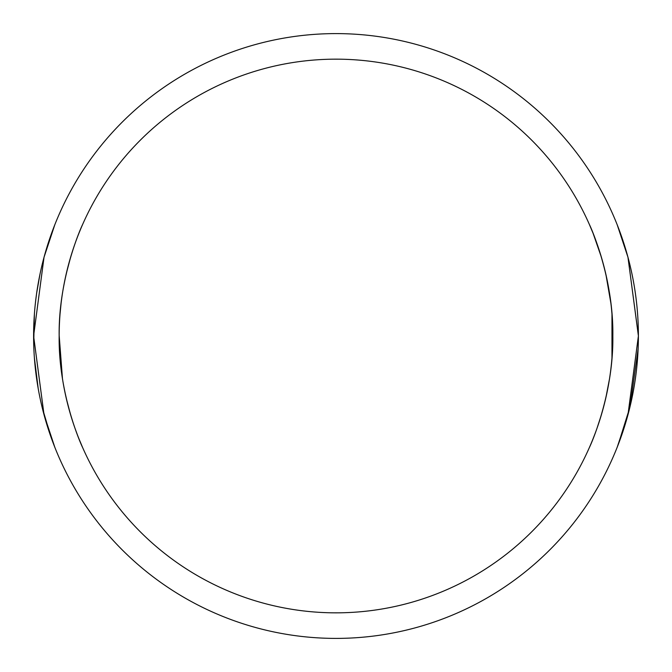 <?xml version="1.0" encoding="UTF-8"?>
<svg xmlns="http://www.w3.org/2000/svg" width="672" height="672" viewBox="0 0 672 672"><rect width="100%" height="100%" fill="white"/><g stroke="black" fill="none" stroke-linecap="round" stroke-linejoin="round"><path stroke-width="1.01" d="M82.505 447.258C82.79 448.207 58.313 396.186 59.161 336.008C58.313 275.822 82.807 223.734 82.505 224.742C82.799 223.734 58.304 275.898 59.161 335.941C58.321 396.295 82.816 448.249 82.505 447.258L78.91 438.69M42 406.787L50.803 436.54L54.81 447.258L44.008 414.658L33.6 335.958L44.024 257.275L54.81 224.742L51.643 233.1M617.19 224.742L627.992 257.334L638.4 335.95L627.967 414.742L617.19 447.258L627.992 414.658L638.4 335.958L627.976 257.275L617.19 224.742L627.95 257.191L638.4 335.689M589.495 224.742C589.201 223.734 613.696 275.898 612.839 335.941C613.679 396.295 589.184 448.249 589.495 447.258C589.21 448.207 613.687 396.186 612.839 336.008C613.687 275.822 589.193 223.734 589.495 224.742L593.082 233.293L601.39 257.216M80.388 229.681L78.893 233.36M70.535 257.477L66.184 274.05M61.068 303.534L60.035 314M59.161 335.328L62.454 378.546M66.192 398.009L70.501 414.431M75.113 428.618L77.087 433.994M336 59.161A276.839 276.839 0 0 0 59.161 336A276.839 276.839 0 0 0 336 612.839A276.839 276.839 0 0 0 612.839 336A276.839 276.839 0 0 0 336 59.161M618.064 445.024L629.874 407.291M630.067 406.501L638.123 348.852M336 638.4A302.4 302.4 0 0 0 638.4 336A302.4 302.4 0 0 0 336 33.6A302.4 302.4 0 0 0 33.6 336A302.4 302.4 0 0 0 336 638.4M51.467 233.604L48.107 243.457M46.074 250.034L44.134 256.864M40.009 274.058L36.708 292.782M36.49 294.277L35.498 302.148M34.398 314.084L33.709 344.249M34.39 357.882L38.212 388.626M54.81 224.742L44.008 257.334L33.6 335.95L44.033 414.742L54.81 447.258M590.461 445.04L591.856 441.731M593.099 438.665L594.905 434.011M596.98 428.35L601.44 414.632M605.833 397.9L609.47 379.033M611.965 358L611.974 314.101M610.915 303.433L605.892 274.369"/></g></svg>

